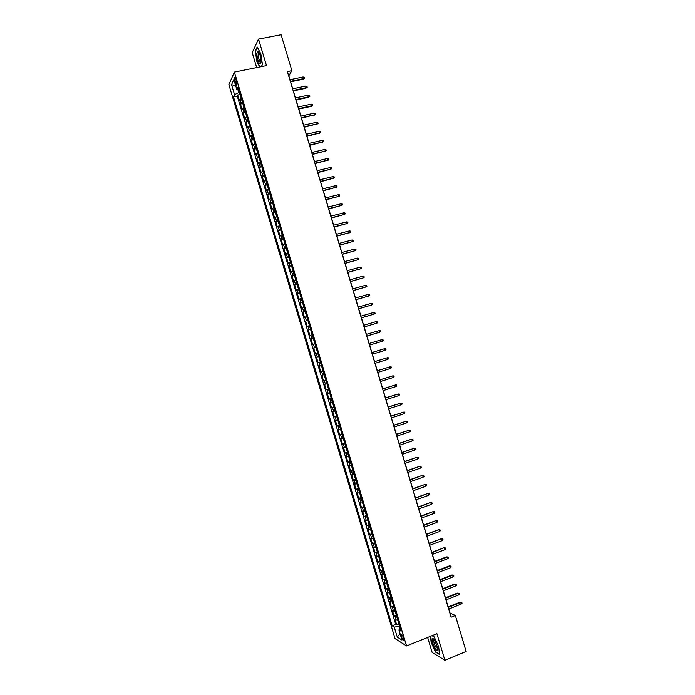 <?xml version="1.0" encoding="UTF-8"?>
<svg xmlns="http://www.w3.org/2000/svg" width="695" height="695" viewBox="0 0 695 695"><rect width="100%" height="100%" fill="white"/><g stroke="black" fill="none" stroke-linecap="round" stroke-linejoin="round"><path stroke-width="1.04" d="M403.517 637.993C402.527 635.239 401.753 634.092 401.206 634.561L401.493 636.742C402.474 639.496 403.248 640.642 403.812 640.182L403.517 637.993M427.651 637.454L432.168 652.492L444.878 660.25L466.145 651.476L455.355 615.509L449.978 612.955L448.796 609.002M228.855 84.608L395.047 638.609L406.558 645.95L234.406 72.098L228.855 84.608M234.406 72.098L266.48 65.608L258.523 39.111L252.207 52.638L256.69 67.589M241.252 98.273L239.393 100.436L237.76 95.007L240.122 94.511M242.338 101.904L240.47 104.05L242.833 103.546M240.47 104.05L242.103 109.471L243.98 107.36M246.699 116.447L244.814 118.515L243.181 113.085L245.543 112.581M249.427 125.543L247.524 127.55L245.9 122.129L248.254 121.616M252.155 134.63L250.235 136.594L248.61 131.164L250.965 130.643M254.883 143.726L252.945 145.629L251.321 140.208L253.666 139.678M257.61 152.813L255.656 154.672L254.031 149.243L256.377 148.713M260.338 161.909L258.375 163.707L256.742 158.286L259.087 157.748M263.066 170.996L261.085 172.751L259.452 167.33L261.798 166.783M265.794 180.092L263.796 181.795L262.171 176.365L264.508 175.809M268.522 189.179L266.506 190.83L264.882 185.409L267.219 184.844M271.25 198.275L269.217 199.873L267.592 194.452L269.929 193.879M273.978 207.362L271.927 208.917L270.303 203.487L272.64 202.914M276.706 216.458L274.647 217.961L273.013 212.531L275.35 211.949M279.433 225.554L277.357 226.996L275.724 221.575L278.061 220.984M282.161 234.641L280.068 236.039L278.443 230.618L280.771 230.019M284.889 243.737L282.778 245.083L281.154 239.653L283.482 239.054M287.617 252.832L285.489 254.127L283.864 248.697L286.192 248.089M290.345 261.919L288.208 263.17L286.575 257.741L288.903 257.124M293.073 271.015L290.918 272.205L289.294 266.784L291.613 266.159M295.801 280.111L293.629 281.249L292.004 275.828L294.324 275.194M298.529 289.207L296.339 290.293L294.715 284.872L297.034 284.238M301.256 298.303L299.059 299.337L297.425 293.916L299.745 293.273M303.984 307.39L301.769 308.38L300.144 302.951L302.455 302.308M306.712 316.486L304.48 317.424L302.855 311.994L305.166 311.343M309.44 325.581L307.19 326.468L305.565 321.038L307.876 320.378M312.168 334.677L309.909 335.511L308.276 330.082L310.587 329.413M314.896 343.773L312.62 344.555L310.995 339.125L313.297 338.456M317.624 352.869L315.33 353.599L313.706 348.169L316.008 347.491M318.049 362.642L320.352 361.947L318.049 362.642L316.416 357.213L318.718 356.526M321.446 365.605L319.135 366.265L320.76 371.686L323.062 370.991M324.174 374.692L321.846 375.309L323.47 380.73L325.773 380.026M326.902 383.788L324.556 384.352L326.19 389.773L328.483 389.061M329.63 392.892L327.267 393.396L328.9 398.826L331.194 398.105M332.358 401.988L329.986 402.44L331.611 407.869L333.904 407.14M335.086 411.084L332.697 411.483L334.321 416.913L336.615 416.183M337.813 420.18L335.407 420.527L337.04 425.957L339.325 425.218M340.541 429.275L338.126 429.58L339.751 435.001L342.036 434.253M343.269 438.371L340.837 438.623L342.47 444.053L344.746 443.297M345.997 447.467L343.547 447.667L345.18 453.097L347.465 452.332M348.734 456.563L346.266 456.711L347.891 462.14L350.176 461.376M351.462 465.659L348.977 465.763L350.61 471.184L352.886 470.419M354.189 474.763L351.696 474.807L353.321 480.236L355.597 479.454M356.917 483.859L354.407 483.85L356.031 489.28L358.307 488.498M359.645 492.955L357.117 492.903L358.75 498.324L361.018 497.533M362.373 502.051L359.836 501.946L361.461 507.376L363.728 506.577M365.101 511.155L362.547 510.99L364.18 516.42L366.447 515.62M367.837 520.251L365.266 520.042L366.891 525.472L369.158 524.655M370.565 529.347L367.976 529.086L369.601 534.516L371.868 533.699M373.293 538.451L370.687 538.139L372.32 543.568L374.579 542.743M376.021 547.547L373.406 547.182L375.031 552.612L377.289 551.778M378.749 556.643L376.117 556.235L377.75 561.664L380.009 560.822M381.486 565.747L378.836 565.278L380.46 570.708L382.719 569.865M384.213 574.843L381.546 574.331L383.18 579.76L385.43 578.909M386.941 583.948L384.257 583.374L385.89 588.804L388.14 587.944M389.669 593.043L386.976 592.427L388.601 597.856L390.851 596.988M392.397 602.148L389.687 601.47L391.32 606.9L393.57 606.031M395.134 611.244L392.406 610.523L394.03 615.952L396.28 615.075M289.989 79.717L288.807 75.781L291.874 70.673L287.4 71.585L451.107 617.203L455.355 615.509M234.962 81.523L235.57 83.556C236.144 85.276 236.595 85.867 236.934 85.329L235.926 79.412C235.362 77.692 234.91 77.102 234.571 77.64L234.962 81.523L236.465 81.211M400.329 628.558L398.93 629.896L401.119 631.216L237.977 87.37L236.882 89.69L238.785 90.046M398.93 629.896L401.971 640.043L397.262 637.08L394.256 627.081L392.154 625.813L233.485 96.866L234.536 94.633L231.539 84.642L233.841 79.56L236.882 89.69M237.76 95.007L237.247 96.075L395.733 624.405L396.749 625.005L398.991 624.119M397.861 620.348L395.116 619.575L396.749 625.005M396.767 616.708L394.03 615.952M394.039 607.604L391.32 606.9M391.311 598.508L388.601 597.856M388.583 589.403L385.89 588.804M385.847 580.308L383.18 579.76M383.119 571.203L380.46 570.708M380.391 562.107L377.75 561.664M377.663 553.003L375.031 552.612M374.935 543.907L372.32 543.568M372.199 534.811L369.601 534.516M369.471 525.707L366.891 525.472M366.743 516.611L364.18 516.42M364.015 507.515L361.461 507.376M361.287 498.411L358.75 498.324M358.551 489.315L356.031 489.28M355.823 480.219L353.321 480.236M353.095 471.123L350.61 471.184M350.367 462.019L347.891 462.14M347.639 452.923L345.18 453.097M344.911 443.827L342.47 444.053M342.183 434.731L339.751 435.001M339.455 425.635L337.04 425.957M336.719 416.54L334.321 416.913M333.991 407.444L331.611 407.869M331.263 398.348L328.9 398.826M328.535 389.252L326.19 389.773M325.807 380.156L323.47 380.73M323.079 371.06L320.76 371.686M316.416 357.213L318.718 356.509M313.706 348.169L315.982 347.413M310.995 339.125L313.254 338.317M308.276 330.082L310.526 329.221M305.565 321.038L307.798 320.126M302.855 311.994L305.07 311.03M300.144 302.951L302.342 301.934M297.425 293.916L299.615 292.838M294.715 284.872L296.887 283.751M292.004 275.828L294.159 274.655M289.294 266.784L291.431 265.56M286.575 257.741L288.703 256.464M283.864 248.697L285.975 247.377M281.154 239.653L283.247 238.281M278.443 230.618L280.519 229.185M275.724 221.575L277.791 220.098M273.013 212.531L275.064 211.002M270.303 203.487L272.336 201.915M267.592 194.452L269.608 192.819M264.882 185.409L266.88 183.723M262.171 176.365L264.161 174.636M259.452 167.33L261.433 165.54M256.742 158.286L258.705 156.453M254.031 149.243L255.977 147.357M251.321 140.208L253.249 138.27M248.61 131.164L250.521 129.174M245.9 122.129L247.794 120.087M243.181 113.085L245.066 111M237.959 89.89L238.767 92.591L234.536 94.633M239.497 92.435L238.767 92.591M258.523 39.111L281.101 34.75L291.874 70.673M444.878 660.25L436.92 633.718L406.558 645.95M448.153 606.874L446.06 599.898M445.426 597.787L443.332 590.793M442.706 588.7L440.604 581.698M439.978 579.621L437.867 572.593M437.251 570.534L435.139 563.489M434.523 561.447L432.412 554.393M431.804 552.36L429.675 545.288M429.076 543.282L426.947 536.184M426.348 534.194L424.219 527.088M423.62 525.107L421.483 517.984M420.901 516.029L418.755 508.879M418.173 506.942L416.027 499.783M415.445 497.863L413.29 490.679M412.717 488.776L410.563 481.583M409.998 479.689L407.835 472.478M407.27 470.611L405.098 463.383M404.542 461.523L402.37 454.287M401.823 452.445L399.642 445.182M399.095 443.358L396.915 436.086M396.367 434.279L394.178 426.982M393.648 425.201L391.45 417.886M390.92 416.114L388.722 408.79M388.192 407.035L385.994 399.686M385.473 397.948L383.258 390.59M382.745 388.87L380.53 381.494M380.017 379.791L377.802 372.398M377.298 370.713L375.074 363.294M374.57 361.626L372.346 354.198M371.851 352.547L369.61 345.102M369.123 343.46L366.891 336.024M366.395 334.365L364.163 326.937M363.659 325.269L361.443 317.858M360.931 316.173L358.716 308.78M358.203 307.077L355.988 299.701M355.475 297.981L353.269 290.623M352.747 288.885L350.541 281.544M350.019 279.79L347.821 272.466M347.283 270.694L345.094 263.388M344.555 261.598L342.374 254.309M341.827 252.502L339.647 245.231M339.099 243.406L336.927 236.152M336.371 234.311L334.199 227.074M333.643 225.215L331.472 217.995M330.916 216.119L328.752 208.917M328.188 207.023L326.024 199.839M325.46 197.927L323.305 190.76M322.723 188.832L320.577 181.682M319.995 179.744L317.858 172.603M317.267 170.649L315.13 163.525M314.54 161.553L312.411 154.455M311.812 152.457L309.683 145.377M309.084 143.361L306.964 136.298M306.356 134.274L304.245 127.22M303.628 125.178L301.517 118.15M300.9 116.082L298.798 109.072M298.172 106.995L296.07 99.993M295.445 97.899L293.351 90.915M292.717 88.804L290.623 81.845M399.608 626.178L398.913 626.456L399.721 629.14M237.247 96.075L233.485 96.866M395.733 624.405L392.154 625.813M394.256 627.081L398.913 626.456M235.735 85.885L231.539 84.642M397.262 637.08L400.077 633.727M261.398 66.642L262.449 64.566L260.799 53.776L257.185 46.999L255.265 51.039L256.924 61.673L259.721 66.981M430.535 636.29L431.126 642.328L435.6 652.119L439.422 654.421L438.701 646.75L434.14 636.828L432.073 635.664M290.484 81.871L303.168 79.221L303.559 78.622L290.336 81.385M303.072 76.989L304.236 77.249L304.506 78.153L303.559 78.622L303.072 76.989L289.85 79.743M304.506 78.153L303.168 79.221M260.165 55.409L258.01 51.439C256.629 51.847 256.594 54.714 257.897 60.022C259.591 64.644 260.66 65.2 261.12 61.69L260.165 55.409M259.166 52.863L258.488 53.124C258.062 54.471 258.227 56.53 258.974 59.301C259.782 61.751 260.486 62.698 261.103 62.142M260.008 66.92L257.159 61.516L255.56 51.213L257.376 47.364M262.441 64.479L261.329 66.65M434.618 639.973L432.889 638.427C431.673 640.026 432.525 643.518 435.47 648.895C437.103 651.067 437.902 650.989 437.867 648.67L434.618 639.973M434.358 639.617L433.767 639.913C433.567 641.954 434.358 644.482 436.13 647.505L437.85 648.435M439.379 654.004L435.748 651.814L431.404 642.328L430.804 636.177M432.012 635.699L434.184 636.915M293.212 90.949L305.878 88.265L306.278 87.674L293.064 90.472M305.783 86.05L306.947 86.302L307.225 87.205L306.278 87.674L305.783 86.05L292.578 88.838M307.225 87.205L305.878 88.265M295.931 100.028L308.597 97.3L308.988 96.735L295.792 99.567M308.502 95.102L309.666 95.345L309.935 96.249L308.988 96.735L308.502 95.102L295.305 97.934M309.935 96.249L308.597 97.3M298.659 109.098L311.308 106.344L311.708 105.788L298.52 108.663M311.221 104.154L312.376 104.398L312.654 105.301L311.708 105.788L311.221 104.154L298.033 107.021M312.654 105.301L311.308 106.344M301.378 118.176L314.427 114.84L301.256 117.75M313.94 113.215L315.096 113.441L315.365 114.345L314.427 114.84L313.94 113.215L300.761 116.117M315.365 114.345L314.018 115.379M304.106 127.254L317.146 123.892L303.984 126.846M316.651 122.268L317.806 122.494L318.084 123.397L317.146 123.892L316.651 122.268L303.489 125.213M318.084 123.397L316.729 124.422M306.825 136.333L319.856 132.953L306.712 135.942M319.37 131.32L320.525 131.537L320.795 132.441L319.856 132.953L319.37 131.32L306.217 134.3M320.795 132.441L319.439 133.457M309.553 145.403L322.576 142.006L309.44 145.038M322.089 140.381L323.236 140.59L323.514 141.493L322.576 142.006L322.089 140.381L308.945 143.396M323.514 141.493L322.159 142.501M312.272 154.481L325.295 151.067L312.168 154.125M324.808 149.434L325.955 149.633L326.224 150.546L325.295 151.067L324.808 149.434L311.673 152.492M326.224 150.546L324.869 151.545M315 163.56L328.014 160.119L314.896 163.221M327.519 158.486L328.674 158.686L328.943 159.589L328.014 160.119L327.519 158.486L314.401 161.588M328.943 159.589L327.58 160.58M317.719 172.638L330.724 169.172L317.624 172.317M330.238 167.547L331.385 167.738L331.654 168.642L330.724 169.172L330.238 167.547L317.129 170.683M331.654 168.642L330.29 169.623M320.447 181.716L333.444 178.233L320.352 181.412M332.957 176.6L334.104 176.782L334.373 177.694L333.444 178.233L332.957 176.6L319.865 179.77M334.373 177.694L333.009 178.667M323.166 190.795L336.163 187.285L323.079 190.508M335.676 185.661L336.814 185.834L337.084 186.738L336.163 187.285L335.676 185.661L322.593 188.866M337.084 186.738L335.72 187.702M325.894 199.873L338.882 196.346L325.807 199.604M338.395 194.713L339.534 194.887L339.803 195.79L338.882 196.346L338.395 194.713L325.321 197.962M339.803 195.79L338.43 196.746M328.613 208.952L341.601 205.399L328.535 208.691M341.106 203.774L342.244 203.939L342.522 204.843L341.601 205.399L341.106 203.774L328.049 207.058M342.522 204.843L341.141 205.79M331.341 218.03L344.312 214.46L331.272 217.787M343.825 212.826L344.963 212.983L345.233 213.895L344.312 214.46L343.825 212.826L330.777 216.154M345.233 213.895L343.86 214.833M334.06 227.109L347.031 223.512L334 226.883M346.544 221.887L347.682 222.035L347.952 222.939L347.031 223.512L346.544 221.887L333.504 225.249M347.952 222.939L346.57 223.868M336.788 236.187L349.75 232.573L336.728 235.979M349.264 230.94L350.393 231.088L350.662 231.991L349.75 232.573L349.264 230.94L336.232 234.345M350.662 231.991L349.281 232.912M339.507 245.266L352.469 241.634L339.455 245.074M351.983 240.001L353.112 240.14L353.381 241.043L352.469 241.634L351.983 240.001L338.96 243.441M353.381 241.043L352 241.956M342.235 254.344L355.188 250.686L342.183 254.17M354.693 249.062L355.823 249.192L356.101 250.096L355.188 250.686L354.693 249.062L341.688 252.537M344.955 263.422L357.908 259.748L344.911 263.266M357.412 258.114L358.542 258.236L358.811 259.148L357.908 259.748L357.412 258.114L344.425 261.633M347.682 272.501L360.618 268.809L347.639 272.362M360.132 267.175L361.261 267.288L361.53 268.201L360.618 268.809L360.132 267.175L347.153 270.729M350.41 281.579L363.337 277.861L350.376 281.458M362.851 276.228L363.971 276.341L364.241 277.244L363.337 277.861L362.851 276.228L349.88 279.824M353.13 290.658L366.057 286.922L353.103 290.562M365.57 285.289L366.691 285.393L366.96 286.297L366.057 286.922L365.57 285.289L352.608 288.92M355.857 299.736L368.776 295.983L355.831 299.658M368.289 294.35L369.401 294.445L369.679 295.349L368.776 295.983L368.289 294.35L355.336 298.016M358.577 308.823L371.495 305.036L358.559 308.754M371.008 303.411L372.12 303.498L372.39 304.401L371.495 305.036L371.008 303.411L358.064 307.112M361.304 317.902L374.214 314.097L361.287 317.85M373.719 312.463L374.84 312.55L375.109 313.454L374.214 314.097L373.719 312.463L360.801 316.208M364.032 326.98L376.933 323.158L364.015 326.945M376.438 321.524L377.55 321.603L377.828 322.506L376.933 323.158L376.438 321.524L363.528 325.312M366.752 336.059L379.652 332.219L366.752 336.041M379.157 330.585L380.269 330.655L380.539 331.558L379.652 332.219L379.157 330.585L366.256 334.408M381.876 339.647L382.988 339.707L383.258 340.611L382.372 341.271L369.479 345.146L382.372 341.271L381.876 339.647L368.984 343.504M385.082 350.332L385.977 349.663L385.699 348.76L384.596 348.708L385.082 350.332L372.207 354.241M384.074 348.847L371.712 352.591L384.074 348.847M387.801 359.393L388.687 358.716L388.418 357.812L387.315 357.76L387.801 359.393L374.935 363.337M374.449 361.704L387.315 357.76L374.44 361.669M390.52 368.454L391.407 367.777L391.137 366.864L390.034 366.821L390.52 368.454L377.663 372.433M377.177 370.8L390.034 366.821L377.159 370.748M393.24 377.515L394.126 376.829L393.857 375.917L392.753 375.882L393.24 377.515L380.4 381.538M379.904 379.896L392.753 375.882L379.887 379.835M395.959 386.576L396.836 385.881L396.567 384.978L395.472 384.943L395.959 386.576L383.127 390.633M382.632 388.991L395.472 384.943L382.615 388.913M398.678 395.637L399.556 394.934L399.286 394.03L398.192 394.004L398.678 395.637L385.855 399.729M385.369 398.096L398.192 394.004L385.334 397.992M401.397 404.698L402.275 403.986L402.005 403.083L400.911 403.065L401.397 404.698L388.583 408.834M388.097 407.192L400.911 403.065L388.062 407.079M404.116 413.76L404.994 413.038L404.716 412.135L403.63 412.126L404.116 413.76L391.32 417.93M390.825 416.288L403.63 412.126L390.79 416.157M406.836 422.821L407.704 422.1L407.435 421.187L406.349 421.187L406.836 422.821L394.048 427.025M393.552 425.392L406.349 421.187L393.509 425.244M409.555 431.882L410.424 431.152L410.154 430.248L409.068 430.248L409.555 431.882L396.776 436.13M396.289 434.488L409.068 430.248L396.237 434.323M399.017 443.592L411.214 439.301L412.873 439.301L411.779 439.31L412.274 440.943L399.512 445.226M411.214 439.301L398.965 443.41M412.873 439.301L413.143 440.204L412.274 440.943M401.745 452.688L413.925 448.345L415.584 448.353L414.498 448.371L414.993 450.004L402.24 454.33M413.925 448.345L401.684 452.488M415.584 448.353L415.862 449.257L414.993 450.004M404.473 461.793L416.644 457.397L418.303 457.406L417.217 457.432L417.712 459.065L404.968 463.426M416.644 457.397L404.412 461.576M418.303 457.406L418.572 458.318L417.712 459.065M407.209 470.889L419.354 466.441L421.022 466.467L419.936 466.493L420.432 468.126L407.696 472.53M419.354 466.441L407.14 470.654M421.022 466.467L421.292 467.37L420.432 468.126M409.937 479.993L422.065 475.484L423.742 475.519L422.656 475.554L423.151 477.187L410.432 481.626M422.065 475.484L409.859 479.741M423.742 475.519L424.011 476.423L423.151 477.187M412.665 489.089L424.784 484.537L426.452 484.58L425.375 484.624L425.87 486.248L413.16 490.731M424.784 484.537L412.587 488.82M426.452 484.58L426.73 485.484L425.87 486.248M415.402 498.193L427.495 493.58L429.171 493.632L428.094 493.685L428.589 495.318L415.888 499.827M427.495 493.58L415.315 497.907M429.171 493.632L429.44 494.536L428.589 495.318M418.129 507.289L430.214 502.633L431.89 502.685L430.813 502.746L431.308 504.379L418.625 508.931M430.214 502.633L418.043 506.994M431.89 502.685L432.16 503.597L431.308 504.379M420.857 516.394L432.924 511.676L434.61 511.746L433.532 511.807L434.028 513.44L421.352 518.036M432.924 511.676L420.762 516.072M434.61 511.746L434.879 512.649L434.028 513.44M423.594 525.498L435.643 520.72L437.32 520.798L436.252 520.868L436.747 522.501L424.08 527.131M435.643 520.72L423.49 525.159M437.32 520.798L437.598 521.702L436.747 522.501M426.322 534.594L438.354 529.772L440.039 529.859L438.979 529.938L439.466 531.562L426.817 536.236M438.354 529.772L426.217 534.247M440.039 529.859L440.317 530.763L439.466 531.562M429.05 543.699L441.073 538.816L442.758 538.912L441.699 538.999L442.185 540.632L429.545 545.34M441.073 538.816L428.945 543.325M442.758 538.912L443.028 539.815L442.185 540.632M431.786 552.803L443.784 547.869L445.478 547.973L444.418 548.06L444.904 549.693L432.273 554.436M443.784 547.869L431.665 552.412M445.478 547.973L445.747 548.876L444.904 549.693M434.514 561.899L447.137 557.121L446.503 556.912L448.197 557.025L447.137 557.121L447.623 558.754L435.009 563.541M446.503 556.912L434.392 561.499M448.197 557.025L448.466 557.929L447.623 558.754M437.242 571.003L449.856 566.19L449.213 565.965L450.916 566.086L449.856 566.19L450.343 567.824L437.737 572.645M449.213 565.965L437.12 570.586M450.916 566.086L451.185 566.99L450.343 567.824M439.978 580.108L452.575 575.251L451.932 575.017L453.626 575.139L452.575 575.251L453.062 576.885L440.465 581.741M451.932 575.017L439.848 579.665M453.626 575.139L453.905 576.051L453.062 576.885M442.706 589.212L455.295 584.313L454.652 584.061L456.346 584.2L455.295 584.313L455.781 585.946L443.202 590.846M454.652 584.061L442.567 588.752M456.346 584.2L456.615 585.103L455.781 585.946M445.443 598.308L458.014 593.382L457.362 593.113L459.065 593.261L458.014 593.382L458.5 595.016L445.929 599.95M457.362 593.113L445.295 597.839M459.065 593.261L459.334 594.164L458.5 595.016M448.171 607.413L460.733 602.443L460.081 602.157L461.784 602.313L460.733 602.443L461.219 604.077L448.657 609.055M460.081 602.157L448.023 606.926M461.784 602.313L462.053 603.217L461.219 604.077M241.043 102.912L239.957 99.281M396.228 620.209L395.134 616.578M393.5 611.131L392.414 607.5M390.781 602.052L389.687 598.421M388.053 592.974L386.967 589.343M385.334 583.896L384.239 580.255M382.606 574.808L381.52 571.177M379.878 565.73L378.792 562.099M377.159 556.652L376.073 553.02M374.431 547.573L373.345 543.942M371.712 538.495L370.626 534.863M368.984 529.416L367.898 525.785M366.265 520.338L365.179 516.706M363.546 511.259L362.451 507.628M360.818 502.181L359.732 498.55M358.099 493.103L357.004 489.471M355.371 484.024L354.285 480.393M352.652 474.946L351.557 471.314M349.924 465.867L348.838 462.236M347.205 456.789L346.11 453.157M344.477 447.71L343.391 444.088M341.758 438.641L340.672 435.009M339.038 429.562L337.944 425.931M336.31 420.484L335.225 416.852M333.591 411.405L332.497 407.774M330.863 402.336L329.778 398.704M328.144 393.257L327.058 389.626M325.416 384.179L324.33 380.547M322.697 375.1L321.611 371.469M319.978 366.03L318.883 362.399M317.25 356.952L316.164 353.321M314.531 347.874L313.445 344.251M311.812 338.804L310.717 335.172M309.084 329.725L307.998 326.094M306.365 320.656L305.279 317.024M303.645 311.577L302.551 307.946M300.918 302.507L299.832 298.876M298.198 293.429L297.113 289.798M295.479 284.359L294.385 280.728M292.751 275.281L291.665 271.649M290.032 266.211L288.946 262.58M287.313 257.133L286.218 253.501M284.585 248.063L283.499 244.432M281.866 238.984L280.78 235.362M279.147 229.915L278.052 226.283M276.419 220.845L275.333 217.214M273.7 211.767L272.614 208.144M270.981 202.697L269.895 199.065M268.261 193.627L267.167 189.996M265.533 184.557L264.447 180.926M262.814 175.479L261.728 171.856M260.095 166.409L259.009 162.778M257.376 157.339L256.281 153.708M254.648 148.27L253.562 144.638M251.929 139.191L250.843 135.568M249.21 130.121L248.124 126.499M246.49 121.052L245.396 117.429M243.771 111.982L242.677 108.35M236.943 83.27L235.57 83.556M235.049 77.536L234.571 77.64M259.07 52.811L258.01 51.439M259.226 52.976L258.488 53.124M434.184 639.574L432.889 638.427M434.392 639.661L433.767 639.913"/></g></svg>

